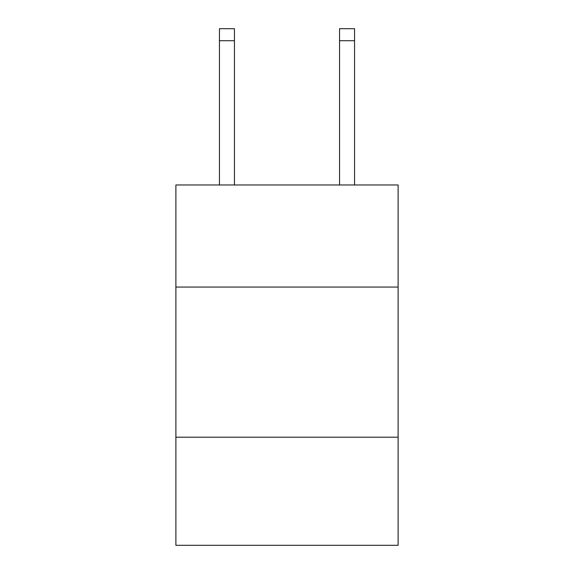<?xml version="1.0" encoding="UTF-8"?>
<svg xmlns="http://www.w3.org/2000/svg" width="574" height="574" viewBox="0 0 574 574"><rect width="100%" height="100%" fill="white"/><g stroke="black" fill="none" stroke-linecap="round" stroke-linejoin="round"><path stroke-width="0.86" d="M175.895 287.057L398.105 287.057L398.105 184.964L175.895 184.964L175.895 545.3L398.105 545.3L398.105 437.201L175.895 437.201M398.105 437.201L398.105 287.057M234.45 184.964L234.45 40.711L219.44 40.711L219.44 28.7L234.45 28.7L234.45 40.711M219.44 184.964L219.44 40.711M354.56 184.964L354.56 28.7L339.55 28.7L339.55 184.964M339.55 40.711L354.56 40.711"/></g></svg>
